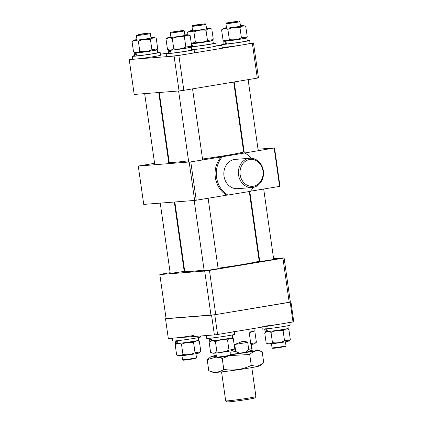 <?xml version="1.0" encoding="UTF-8"?>
<svg xmlns="http://www.w3.org/2000/svg" width="423" height="423" viewBox="0 0 423 423"><rect width="100%" height="100%" fill="white"/><g stroke="black" fill="none" stroke-linecap="round" stroke-linejoin="round"><path stroke-width="0.63" d="M130.374 59.236A64.016 2.459 -8.1 0 0 129.227 59.585L134.186 94.445L179.056 90.945A64.016 2.459 171.9 0 0 183.825 90.316L257.3 78.118A64.016 2.459 171.9 0 0 258.453 77.763L253.488 42.908L250.051 43.172M168.502 52.907L160.417 54.25M129.227 59.585L174.096 56.085L179.056 90.945M183.825 90.316L178.866 55.455L252.335 43.257L257.3 78.118M221.89 45.372L216.105 45.821M174.096 56.085A64.016 2.459 -8.1 0 0 178.866 55.455M252.335 43.257A64.016 2.459 -8.1 0 0 253.488 42.908M174.842 201.977L184.74 271.513A37.589 1.443 -8.1 0 0 204.092 270.033M218.067 268.219A37.589 1.443 -8.1 0 0 241.348 264.703A37.589 1.443 -8.1 0 0 259.162 260.917L249.284 191.524M218.094 268.399A7.635 0.291 171.9 0 1 218.691 268.431A7.635 0.291 171.9 0 1 215.074 269.197A7.635 0.291 171.9 0 1 207.455 270.286A7.635 0.291 171.9 0 1 203.574 270.583A7.635 0.291 171.9 0 1 204.14 270.387M273.67 259.172A7.635 0.291 171.9 0 1 274.268 259.204A7.635 0.291 171.9 0 1 270.651 259.971A7.635 0.291 171.9 0 1 263.032 261.06A7.635 0.291 171.9 0 1 259.151 261.356A7.635 0.291 171.9 0 1 259.717 261.16M184.153 271.048A7.635 0.291 171.9 0 1 184.677 271.048M184.687 271.127A7.635 0.291 171.9 0 1 181.134 271.846A7.635 0.291 171.9 0 1 173.515 272.935A7.635 0.291 171.9 0 1 169.634 273.226A7.635 0.291 171.9 0 1 170.199 273.036M209.459 270.424L282.934 258.226L289.216 302.382L215.741 314.58L209.459 270.424A64.016 2.459 171.9 0 1 204.69 271.058L210.977 315.214L166.102 318.709L159.82 274.553A64.016 2.459 171.9 0 1 160.973 274.204L170.152 272.682M166.086 318.582L214.768 314.744L290.966 301.985L290.368 302.033L284.087 257.877A64.016 2.459 171.9 0 1 282.934 258.226M284.087 257.877L273.602 258.691M259.521 259.791L259.008 259.833M184.565 270.286L184.058 270.371M159.82 274.553L204.69 271.058M215.741 314.58A64.016 2.459 171.9 0 1 210.977 315.214M290.368 302.033A64.016 2.459 171.9 0 1 289.216 302.382M165.509 318.757L168.317 338.511L214.382 334.921L211.569 315.167M214.768 314.744L217.581 334.498L293.002 321.972L290.194 302.218M290.966 301.985L293.774 321.739L293.002 321.972M217.581 334.498L214.382 334.921M251.41 348.711A7.048 0.27 -8.1 0 0 252.06 348.51A7.048 0.27 -8.1 0 0 252.066 348.499L251.495 344.475M252.06 348.51L251.167 349.308M255.915 396.557L254.916 397.879A14.096 0.539 171.9 0 1 248.243 399.28A14.096 0.539 171.9 0 1 227.029 401.85L225.702 400.856A15.27 0.587 -8.1 0 0 225.702 400.856A15.27 0.587 -8.1 0 0 248.682 398.069A15.27 0.587 -8.1 0 0 255.915 396.557A15.27 0.587 -8.1 0 0 255.92 396.531L251.801 367.587M230.355 354.543A16.264 0.624 171.9 0 0 239.487 353.231L245.589 352.222A16.264 0.624 171.9 0 0 250.453 351.09L251.463 348.573A17.618 0.677 -8.1 0 1 248.698 349.324L247.704 342.355C246.091 341.493 244.145 341.25 241.877 341.615L234.723 344.507L235.717 351.481A17.618 0.677 -8.1 0 1 230.033 352.274M251.463 348.573A17.618 0.677 -8.1 0 0 251.468 348.557L248.729 329.321M248.698 349.324L245.589 352.222M239.487 353.231L235.717 351.481M234.723 344.507L247.704 342.355M206.498 28.325A10.131 0.391 171.9 0 1 209.565 28.145A10.131 0.391 171.9 0 1 204.79 29.187A10.131 0.391 171.9 0 1 194.39 30.668A10.131 0.391 171.9 0 1 189.552 30.995A10.131 0.391 171.9 0 1 192.544 30.313M189.552 30.995L187.648 32.513C189.567 31.122 191.667 30.958 193.946 32.021C197.79 30.218 201.819 29.642 206.027 30.292C207.778 28.653 209.702 28.241 211.812 29.055L209.565 28.145M211.812 29.055L213.261 39.233L211.357 40.745A10.131 0.391 171.9 0 1 206.577 41.74A10.131 0.391 171.9 0 1 191.344 43.595L191.307 43.58M212.758 39.656L207.476 40.471C203.637 42.268 199.608 42.845 195.394 42.2L191.275 43.342M207.476 40.471L206.027 30.292M195.394 42.2L193.946 32.021M187.965 34.739L187.648 32.513M193.824 49.581A14.096 0.539 -8.1 0 0 209.448 47.387A14.096 0.539 -8.1 0 0 216.127 45.97L215.714 43.067A14.096 0.539 -8.1 0 0 213.287 43.104M190.133 47.006A14.096 0.539 -8.1 0 0 209.036 44.484A14.096 0.539 -8.1 0 0 215.714 43.067M212.917 40.497A11.685 0.449 -8.1 0 1 207.376 41.676A11.685 0.449 -8.1 0 1 191.471 43.786L192.867 46.604A11.685 0.449 -8.1 0 0 207.793 44.579A11.685 0.449 -8.1 0 0 213.329 43.405L212.917 40.497A11.685 0.449 -8.1 0 0 211.712 40.471M190.456 46.752A11.685 0.449 -8.1 0 0 191.889 46.689L191.534 45.896M191.889 46.689L192.83 46.535M191.471 43.786L192.788 43.569M191.328 43.733L192.031 43.617M150.921 37.552A10.131 0.391 171.9 0 1 153.988 37.372A10.131 0.391 171.9 0 1 149.213 38.414A10.131 0.391 171.9 0 1 138.813 39.894A10.131 0.391 171.9 0 1 133.975 40.222A10.131 0.391 171.9 0 1 136.967 39.54M133.975 40.222L132.071 41.74C133.991 40.349 136.09 40.185 138.374 41.248C142.213 39.445 146.242 38.868 150.451 39.519C152.201 37.88 154.131 37.467 156.235 38.282L153.988 37.372M156.235 38.282L157.684 48.46L155.78 49.972A10.131 0.391 171.9 0 1 151 50.966A10.131 0.391 171.9 0 1 135.767 52.822L133.52 51.918L132.071 41.74M157.182 48.883L151.899 49.697C148.061 51.5 144.031 52.071 139.823 51.426C137.887 52.817 135.788 52.981 133.52 51.918M151.899 49.697L150.451 39.519M139.823 51.426L138.374 41.248M240.438 25.681A10.131 0.391 171.9 0 1 243.505 25.502A10.131 0.391 171.9 0 1 238.731 26.543A10.131 0.391 171.9 0 1 228.33 28.018A10.131 0.391 171.9 0 1 223.492 28.346A10.131 0.391 171.9 0 1 226.485 27.664M223.492 28.346L221.589 29.864C223.508 28.473 225.607 28.309 227.891 29.372C231.73 27.569 235.759 26.993 239.968 27.643C241.718 26.004 243.648 25.592 245.752 26.406L243.505 25.502M245.752 26.406L247.201 36.584L245.298 38.102A10.131 0.391 171.9 0 1 240.518 39.09A10.131 0.391 171.9 0 1 225.285 40.946L223.037 40.042L221.589 29.864M246.699 37.007L241.417 37.821C237.578 39.625 233.549 40.201 229.34 39.55C227.405 40.941 225.306 41.105 223.037 40.042M241.417 37.821L239.968 27.643M229.34 39.55L227.891 29.372M184.862 34.908A10.131 0.391 171.9 0 1 187.928 34.728A10.131 0.391 171.9 0 1 183.154 35.77A10.131 0.391 171.9 0 1 172.753 37.25A10.131 0.391 171.9 0 1 167.915 37.573A10.131 0.391 171.9 0 1 170.908 36.891M167.915 37.573L166.012 39.09C167.931 37.7 170.03 37.536 172.314 38.599C176.153 36.796 180.182 36.219 184.396 36.87C186.141 35.231 188.071 34.818 190.176 35.632L187.928 34.728M190.176 35.632L191.624 45.811L189.726 47.328A10.131 0.391 171.9 0 1 184.941 48.317A10.131 0.391 171.9 0 1 169.708 50.178L167.46 49.269L166.012 39.09M191.122 46.234L185.845 47.048C182.001 48.851 177.972 49.428 173.763 48.777C171.828 50.168 169.729 50.332 167.46 49.269M185.845 47.048L184.396 36.87M173.763 48.777L172.314 38.599M157.34 49.724A11.685 0.449 -8.1 0 1 151.804 50.903A11.685 0.449 -8.1 0 1 135.894 53.012L137.29 55.831A11.685 0.449 -8.1 0 0 152.217 53.806A11.685 0.449 -8.1 0 0 157.753 52.632L157.34 49.724A11.685 0.449 -8.1 0 0 156.135 49.697M135.355 52.658A11.685 0.449 -8.1 0 0 134.202 53.018L134.614 55.926A11.685 0.449 -8.1 0 0 136.312 55.915L135.127 53.065L136.46 52.843M134.202 53.018A11.685 0.449 -8.1 0 0 135.127 53.065M136.312 55.915L137.253 55.762M135.894 53.012L137.211 52.796M246.858 37.853A11.685 0.449 -8.1 0 1 241.322 39.027A11.685 0.449 -8.1 0 1 225.411 41.137L226.807 43.96A11.685 0.449 -8.1 0 0 241.734 41.935A11.685 0.449 -8.1 0 0 247.27 40.756L246.858 37.853A11.685 0.449 -8.1 0 0 245.652 37.827M224.872 40.782A11.685 0.449 -8.1 0 0 223.719 41.147L224.132 44.05A11.685 0.449 -8.1 0 0 225.829 44.045L224.645 41.19L225.977 40.968M223.719 41.147A11.685 0.449 -8.1 0 0 224.645 41.19M225.829 44.045L226.77 43.886M225.411 41.137L226.728 40.92M191.281 47.08A11.685 0.449 -8.1 0 1 185.745 48.254A11.685 0.449 -8.1 0 1 169.84 50.363L171.23 53.187A11.685 0.449 -8.1 0 0 186.157 51.162A11.685 0.449 -8.1 0 0 191.698 49.983L191.281 47.08A11.685 0.449 -8.1 0 0 190.075 47.053M169.295 50.009A11.685 0.449 -8.1 0 0 168.143 50.374L168.555 53.277A11.685 0.449 -8.1 0 0 170.252 53.272L169.068 50.416L170.4 50.194M168.143 50.374A11.685 0.449 -8.1 0 0 169.068 50.416M170.252 53.272L171.193 53.113M169.84 50.363L171.151 50.147M134.572 55.625A14.096 0.539 -8.1 0 0 132.23 56.264L132.642 59.167A14.096 0.539 -8.1 0 0 139.802 58.628A14.096 0.539 -8.1 0 0 153.872 56.613A14.096 0.539 -8.1 0 0 160.555 55.196L160.137 52.293A14.096 0.539 -8.1 0 0 157.71 52.33M132.23 56.264A14.096 0.539 -8.1 0 0 139.389 55.72A14.096 0.539 -8.1 0 0 153.459 53.71A14.096 0.539 -8.1 0 0 160.137 52.293M224.09 43.749A14.096 0.539 -8.1 0 0 221.747 44.389L222.16 47.297A14.096 0.539 -8.1 0 0 229.319 46.752A14.096 0.539 -8.1 0 0 243.389 44.743A14.096 0.539 -8.1 0 0 250.072 43.32L249.655 40.418A14.096 0.539 -8.1 0 0 247.228 40.46M221.747 44.389A14.096 0.539 -8.1 0 0 228.906 43.849A14.096 0.539 -8.1 0 0 242.976 41.835A14.096 0.539 -8.1 0 0 249.655 40.418M168.513 52.981A14.096 0.539 -8.1 0 0 166.17 53.615L166.583 56.523A14.096 0.539 -8.1 0 0 173.747 55.979A14.096 0.539 -8.1 0 0 187.812 53.97A14.096 0.539 -8.1 0 0 194.495 52.552L194.078 49.644A14.096 0.539 -8.1 0 0 191.656 49.687M166.17 53.615A14.096 0.539 -8.1 0 0 173.33 53.076A14.096 0.539 -8.1 0 0 187.4 51.061A14.096 0.539 -8.1 0 0 194.078 49.644M196.489 357.736L195.986 358.403L187.077 359.888L183.207 360.222L182.54 359.724A7.048 0.27 -8.1 0 0 186.765 359.365A7.048 0.27 -8.1 0 0 194.099 358.276A7.048 0.27 -8.1 0 0 196.489 357.736A7.048 0.27 -8.1 0 0 196.489 357.726L195.918 353.702M181.964 355.69L182.535 359.714A7.048 0.27 -8.1 0 0 182.54 359.724M286.006 345.866L285.504 346.527L276.594 348.018L272.724 348.346L272.058 347.849A7.048 0.27 -8.1 0 0 276.282 347.489A7.048 0.27 -8.1 0 0 283.616 346.4A7.048 0.27 -8.1 0 0 286.006 345.866A7.048 0.27 -8.1 0 0 286.006 345.855L285.435 341.832M271.481 343.814L272.052 347.838A7.048 0.27 -8.1 0 0 272.058 347.849M230.429 355.093L229.932 355.754L221.018 357.245L217.147 357.572L216.486 357.075A7.048 0.27 -8.1 0 0 220.706 356.716A7.048 0.27 -8.1 0 0 228.039 355.627A7.048 0.27 -8.1 0 0 230.429 355.093A7.048 0.27 -8.1 0 0 230.429 355.082L229.858 351.058M215.904 353.041L216.476 357.065A7.048 0.27 -8.1 0 0 216.486 357.075M245.218 352.28A16.169 0.619 171.9 0 1 243.093 352.65A16.169 0.619 171.9 0 1 239.857 353.173M250.739 350.381A23.64 0.909 171.9 0 1 257.697 349.98A23.64 0.909 171.9 0 1 247.132 352.317A23.64 0.909 171.9 0 1 230.398 354.834M216.396 356.504A23.64 0.909 171.9 0 1 210.998 356.626A23.64 0.909 171.9 0 1 216.232 355.362M210.998 356.626L207.207 359.709L216.465 356.964M219.246 357.451L222.234 358.477L228.018 356.198M230.075 355.563L249.718 354.511C253.467 350.81 257.618 349.9 262.181 351.783L257.697 349.98M262.181 351.783L263.735 362.707L259.944 365.789A23.64 0.909 171.9 0 1 249.364 368.005A23.64 0.909 171.9 0 1 213.245 372.436L208.761 370.638L207.207 359.709M262.308 363.944L257.004 366.339L251.273 365.44C242.532 369.554 233.369 370.876 223.788 369.406C219.162 372.61 214.154 373.023 208.761 370.638M251.273 365.44L249.718 354.511M223.788 369.406L222.234 358.477M250.902 344.581A10.131 0.391 171.9 0 0 254.487 343.793L256.391 342.281L254.942 332.103L253.113 331.362M249.158 333.34C250.908 331.701 252.832 331.288 254.942 332.103M255.889 342.704L250.754 343.571M249.126 332.108A11.685 0.449 -8.1 0 0 254.26 330.998L253.9 328.465M267.68 331.447A10.131 0.391 171.9 0 1 266.68 331.458M266.268 331.674L264.719 332.912C266.638 331.521 268.737 331.357 271.021 332.42C274.86 330.617 278.889 330.04 283.098 330.691C284.848 329.052 286.778 328.639 288.883 329.454L287.053 328.713M288.883 329.454L290.331 339.632L288.428 341.15A10.131 0.391 171.9 0 1 283.648 342.138A10.131 0.391 171.9 0 1 268.415 343.994L266.167 343.09L264.719 332.912M289.829 340.055L284.547 340.869C280.708 342.672 276.679 343.249 272.465 342.598C270.535 343.989 268.436 344.153 266.167 343.09M284.547 340.869L283.098 330.691M272.465 342.598L271.021 332.42M266.347 328.734L267.738 331.553A11.685 0.449 -8.1 0 0 282.664 329.528A11.685 0.449 -8.1 0 0 288.206 328.354L287.83 325.747M264.692 329.041L265.062 331.643A11.685 0.449 -8.1 0 0 266.76 331.637L265.575 328.782M266.76 331.637L267.701 331.484M261.985 327.122L262.265 329.078A14.096 0.539 -8.1 0 0 269.425 328.534A14.096 0.539 -8.1 0 0 283.495 326.524A14.096 0.539 -8.1 0 0 290.173 325.107L289.803 322.506M261.853 326.175A14.096 0.539 -8.1 0 0 269.012 325.631A14.096 0.539 -8.1 0 0 283.077 323.621A14.096 0.539 -8.1 0 0 289.76 322.204M212.103 340.674A10.131 0.391 171.9 0 1 211.103 340.689M210.691 340.901L209.142 342.138C211.061 340.748 213.16 340.584 215.444 341.647C219.283 339.843 223.312 339.267 227.526 339.918C229.271 338.278 231.201 337.866 233.306 338.68L231.476 337.94M233.306 338.68L234.754 348.859L232.856 350.376A10.131 0.391 171.9 0 1 228.071 351.365A10.131 0.391 171.9 0 1 212.838 353.226L210.591 352.317L209.142 342.138M234.252 349.282L228.975 350.096C225.131 351.899 221.102 352.475 216.893 351.825C214.958 353.216 212.859 353.379 210.591 352.317M228.975 350.096L227.526 339.918M216.893 351.825L215.444 341.647M210.77 337.961L212.161 340.779A11.685 0.449 -8.1 0 0 227.088 338.754A11.685 0.449 -8.1 0 0 232.629 337.58L232.259 334.974M209.115 338.268L209.485 340.875A11.685 0.449 -8.1 0 0 211.183 340.864L209.998 338.009M211.183 340.864L212.124 340.711M206.297 335.55L206.688 338.305A14.096 0.539 -8.1 0 0 213.848 337.766A14.096 0.539 -8.1 0 0 227.918 335.751A14.096 0.539 -8.1 0 0 234.596 334.334L234.226 331.732M227.505 332.848A14.096 0.539 -8.1 0 0 234.183 331.431M176.83 340.605L178.22 343.428A11.685 0.449 -8.1 0 0 193.147 341.403A11.685 0.449 -8.1 0 0 198.688 340.224L198.313 337.617M175.175 340.912L175.545 343.518A11.685 0.449 -8.1 0 0 177.242 343.513L176.058 340.658M177.242 343.513L178.183 343.354M172.357 338.199L172.748 340.954A14.096 0.539 -8.1 0 0 179.907 340.409A14.096 0.539 -8.1 0 0 193.977 338.4A14.096 0.539 -8.1 0 0 200.655 336.983L200.518 335.999M172.335 338.046A14.096 0.539 -8.1 0 0 179.495 337.506A14.096 0.539 -8.1 0 0 193.56 335.497M178.162 343.323A10.131 0.391 171.9 0 1 177.163 343.333M176.751 343.545L175.201 344.787C177.121 343.397 179.22 343.233 181.504 344.296C185.343 342.493 189.372 341.916 193.581 342.567C195.331 340.927 197.261 340.515 199.365 341.329L197.536 340.589M199.365 341.329L200.814 351.508L198.91 353.02A10.131 0.391 171.9 0 1 194.131 354.014A10.131 0.391 171.9 0 1 178.897 355.87L176.65 354.966L175.201 344.787M200.312 351.931L195.029 352.745C191.191 354.548 187.162 355.124 182.948 354.474C181.018 355.865 178.918 356.029 176.65 354.966M195.029 352.745L193.581 342.567M182.948 354.474L181.504 344.296M262.974 170.955A13.51 11.558 85.5 0 0 249.66 159.487A13.51 11.558 85.5 0 0 240.148 174.747A13.51 11.558 85.5 0 0 253.462 186.215A13.51 11.558 85.5 0 0 262.974 170.955M238.551 174.958A14.683 12.563 -94.5 0 1 249.813 158.26A14.683 12.563 -94.5 0 1 263.36 170.839A14.683 12.563 -94.5 0 1 252.097 187.537A14.683 12.563 -94.5 0 1 238.551 174.958M249.813 158.26L235.267 159.397A14.683 12.563 85.5 0 0 224.005 176.095A14.683 12.563 85.5 0 0 237.552 188.674L252.097 187.537M253.229 187.389A23.492 20.098 -94.5 0 1 250.353 191.344L227.923 195.066A23.492 20.098 -94.5 0 1 216.56 177.327A23.492 20.098 -94.5 0 1 222.461 156.721L190.784 161.877L196.246 200.222L226.707 195.162A23.492 20.098 -94.5 0 1 215.349 177.422A23.492 20.098 -94.5 0 1 221.25 156.817M227.923 195.066L226.707 195.162M169.158 162.03A38.176 1.465 -8.1 0 0 168.613 162.369A38.176 1.465 -8.1 0 0 174.154 162.342A38.176 1.465 -8.1 0 0 188.547 160.83M202.527 159.011A38.176 1.465 -8.1 0 0 244.14 151.709M244.113 151.529A38.176 1.465 -8.1 0 0 243.579 151.439M250.469 191.217L279.608 186.379L274.152 148.034L274.538 147.918L258.019 149.208M222.461 156.721L274.152 148.034M168.476 160.883L168.983 160.798M168.481 160.93L168.999 160.893L168.491 160.989M154.58 163.299L138.273 166.059L190.784 161.877M274.538 147.918L279.994 186.263L279.608 186.379M196.246 200.222L194.643 200.433L189.187 162.088M138.273 166.059L143.735 204.404L194.643 200.433M243.939 150.302L243.426 150.345M244.896 152.999A23.492 20.098 -94.5 0 1 250.955 158.234M195.532 24.978L192.476 25.618L195.648 25.391L205.255 23.799L195.532 24.978M205.255 23.799L205.922 24.296A7.048 0.27 171.9 0 1 205.927 24.301A7.048 0.27 171.9 0 1 202.585 25.015A7.048 0.27 171.9 0 1 195.553 26.02A7.048 0.27 171.9 0 1 191.973 26.289A7.048 0.27 171.9 0 1 191.979 26.279L192.476 25.618M238.265 21.161L226.416 22.969L234.675 22.044L238.265 21.161M239.196 21.15L239.862 21.647A7.048 0.27 171.9 0 1 239.867 21.658A7.048 0.27 171.9 0 1 234.797 22.641A7.048 0.27 171.9 0 1 226.934 23.64A7.048 0.27 171.9 0 1 225.914 23.64A7.048 0.27 171.9 0 1 225.919 23.63L226.564 28.219M180.563 31.038L183.619 30.377L170.839 32.196L180.563 31.038M183.619 30.377L184.285 30.874A7.048 0.27 171.9 0 1 184.291 30.884A7.048 0.27 171.9 0 1 180.949 31.593A7.048 0.27 171.9 0 1 173.916 32.597A7.048 0.27 171.9 0 1 170.337 32.872A7.048 0.27 171.9 0 1 170.342 32.857L170.987 37.446M137.835 34.85L149.679 33.026L141.663 33.93L137.835 34.85M149.679 33.026L150.345 33.523A7.048 0.27 171.9 0 1 150.35 33.533A7.048 0.27 171.9 0 1 145.279 34.517A7.048 0.27 171.9 0 1 137.417 35.511A7.048 0.27 171.9 0 1 136.396 35.516A7.048 0.27 171.9 0 1 136.402 35.506L137.047 40.095M159.26 92.489L169.232 162.538M233.702 82.036L243.653 151.947M221.567 371.891L225.686 400.835M160.248 203.114L170.231 273.258M174.329 202.02L184.185 271.27M249.792 191.439L259.748 261.382M263.688 189.023L273.702 259.399M194.189 200.47L204.172 270.609M208.111 198.25L218.125 268.626M191.973 26.289L192.624 30.863M205.927 24.301L206.577 28.88M226.416 22.969L225.919 23.63M234.21 81.951L244.32 152.989M239.867 21.658L240.518 26.231M248.121 79.64L258.231 150.678M184.291 30.884L184.941 35.458M192.544 88.867L202.654 159.905M178.606 90.982L188.732 162.125M170.839 32.196L170.342 32.857M150.35 33.533L151 38.107M158.747 92.531L168.671 162.268M144.666 93.631L154.792 164.769M136.899 34.845L136.402 35.506"/></g></svg>
